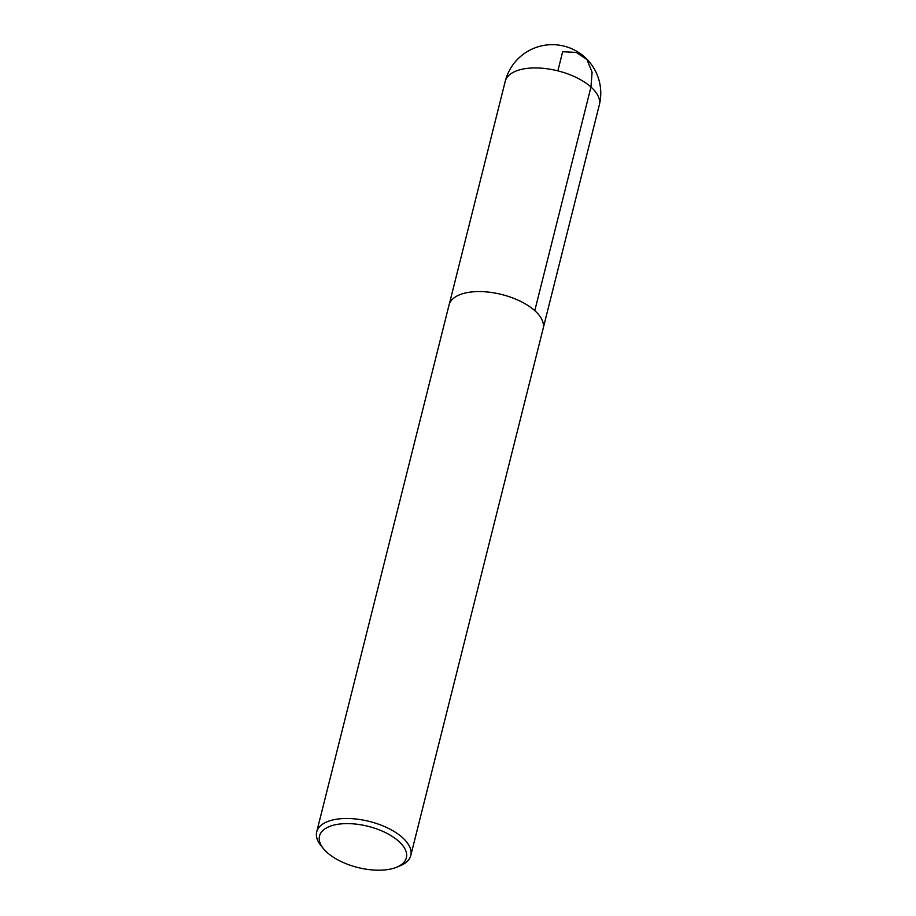 <?xml version="1.0" encoding="UTF-8"?>
<svg xmlns="http://www.w3.org/2000/svg" width="916" height="916" viewBox="0 0 916 916"><rect width="100%" height="100%" fill="white"/><g stroke="black" fill="none" stroke-linecap="round" stroke-linejoin="round"><path stroke-width="1.37" d="M398.666 841.232A44.77 21.228 14.1 0 1 396.743 867.177A44.77 21.228 14.1 0 1 323.566 848.8A44.77 21.228 14.1 0 1 340.741 823.919A44.77 21.228 14.1 0 1 398.666 841.232M323.566 848.8L321.081 845.777A48.502 22.992 14.1 0 1 316.696 831.911A48.502 22.992 14.1 0 1 352.11 818.675A48.502 22.992 14.1 0 1 402.445 837.579A48.502 22.992 14.1 0 1 410.769 855.544A48.502 22.992 14.1 0 1 400.361 865.689L396.743 867.177M316.696 831.911L449.058 304.982A48.502 22.992 14.1 0 1 484.461 291.746A48.502 22.992 14.1 0 1 534.795 310.661A48.502 22.992 14.1 0 1 543.131 328.615L410.769 855.544M557.867 70.864L562.664 51.743L576.187 52.395L586.984 59.54L592.08 72.215L590.969 87.02L534.784 310.65M590.969 87.02A48.502 22.992 14.1 0 1 599.304 104.985A48.502 48.502 0 0 0 584.637 57.044A48.502 48.502 0 0 0 505.231 81.352A48.502 22.992 14.1 0 1 540.635 68.116A48.502 22.992 14.1 0 1 590.969 87.02M543.28 327.928L599.304 104.985M449.252 304.307L505.231 81.352"/></g></svg>
